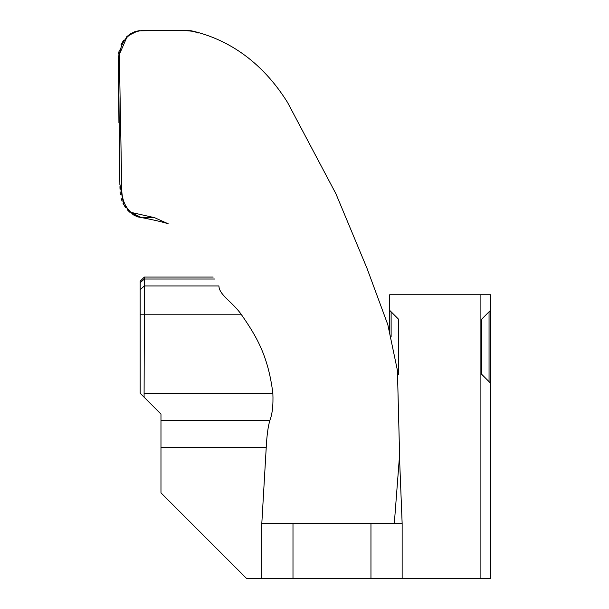 <?xml version="1.0" encoding="UTF-8"?>
<svg xmlns="http://www.w3.org/2000/svg" width="609" height="609" viewBox="0 0 609 609"><rect width="100%" height="100%" fill="white"/><g stroke="black" fill="none" stroke-linecap="round" stroke-linejoin="round"><path stroke-width="0.91" d="M261.809 578.55L292.99 578.55L292.99 523.458L261.809 523.458L261.809 578.55L246.66 578.55L160.974 492.864L160.974 414.074L140.184 393.285L140.184 314.206L144.341 314.206L144.341 277.072L213.173 277.072M160.974 414.074L144.089 397.19L144.341 314.206L241.103 314.206C256.671 336.556 268.135 355.877 272.87 393.285C273.334 405.137 272.345 414.143 269.894 420.286C268.067 426.452 266.849 435.458 266.24 447.295L261.809 523.458M399.474 456.369L402.146 523.458L394.312 523.458L399.595 454.794L397.418 370.386L387.834 324.734L367.006 268.333L335.909 193.746L287.517 102.388C257.006 53.676 218.715 37.545 193.936 31.394L198.085 33.107M141.09 217.497L130.76 212.32C125.332 206.961 122.348 200.079 121.815 191.675L119.341 55.419C121.221 40.255 128.902 31.95 142.369 30.496L188.524 30.541L193.928 31.394L184.596 30.496L163.182 30.473M136.865 216.728C151.154 219.331 161.598 221.684 168.191 223.769L154.488 217.649L130.76 212.32M154.435 217.641L143.488 217.619M144.341 277.072L140.184 281.229L140.184 314.206M140.184 289.717L144.341 285.948L218.913 285.948C219.149 294.977 232.379 301.874 241.103 314.206M292.99 578.55L490.504 578.55L490.504 310.354L481.666 319.185L489.05 311.8L489.05 381.668L481.666 374.284L490.504 383.114M490.504 310.354L490.504 294.756L389.669 294.756L389.669 331.311M391.123 336.944L391.123 311.8L398.507 319.185L389.669 310.354M397.989 374.794L398.507 374.284L398.507 319.185M481.666 374.284L481.666 319.185M402.146 578.55L402.146 523.458M480.105 294.756L480.105 578.55M160.974 447.295L266.24 447.295M269.894 420.286L160.974 420.286M144.341 393.285L272.87 393.285M140.184 282.797L144.341 279.029L214.764 279.029M394.312 523.458L370.957 523.458L370.957 578.55M292.99 523.458L370.957 523.458M287.517 102.388C257.006 53.676 218.715 37.545 193.936 31.394M167.117 30.48L183.088 30.496M185.638 30.496L186.841 30.488M190.556 30.678L193.396 31.242M160.243 30.465L156.49 30.465M152.379 30.458L148.642 30.45M146.716 30.45L145.97 30.45M144.729 30.45L142.818 30.45M139.438 30.617L134.635 31.775L130.197 33.975L126.314 37.08M123.558 40.323L120.963 44.838M119.219 50.029L118.595 54.094M118.496 56.363L118.511 59.18M118.542 64.752L118.922 122.889M119.098 140.709L119.341 158.858M119.41 163.296L119.516 169.081M119.646 175.339L119.79 181.413M119.866 184.215L119.882 184.733M119.943 186.636L120.026 189.224M120.118 191.85L120.376 194.659M121.206 198.595L122.089 201.214M123.048 203.414L125.561 207.623M127.167 209.648L129.687 212.168M133.287 214.771L134.109 215.228M134.193 215.274L136.332 216.248M139.872 217.299L133.067 214.634L123.734 204.738L119.866 184.154L118.496 56.386L127.38 36.091L137.984 30.853L165.108 30.473"/></g></svg>

